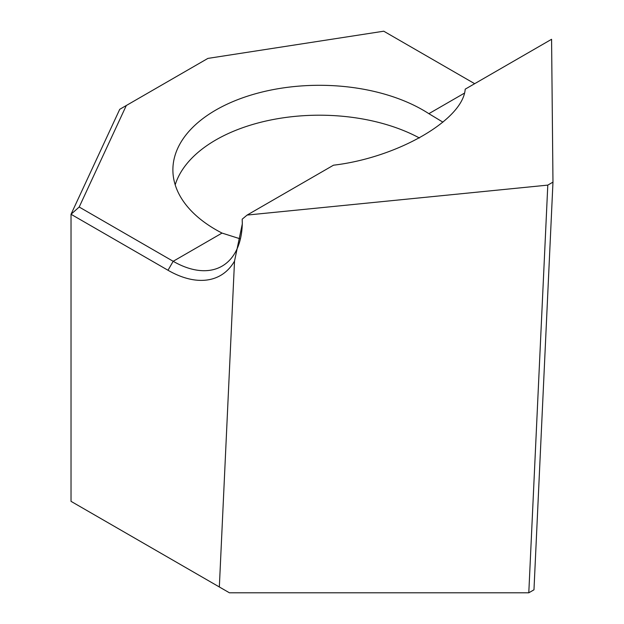 <?xml version="1.0" encoding="UTF-8"?>
<svg xmlns="http://www.w3.org/2000/svg" width="624" height="624" viewBox="0 0 624 624"><rect width="100%" height="100%" fill="white"/><g stroke="black" fill="none" stroke-linecap="round" stroke-linejoin="round"><path stroke-width="0.94" d="M442.923 122.156L428.867 113.677A146.5 84.575 0 0 0 422.971 110.066A146.5 84.575 0 0 0 263.32 91.736A146.5 84.575 0 0 0 172.887 169.876A146.5 84.575 0 0 0 215.795 229.679A146.5 84.575 0 0 0 222.043 233.08L240.412 238.906M419.437 137.998A146.5 84.575 0 0 0 273.211 119.512A146.5 84.575 0 0 0 175.196 184.821M474.669 83.694L383.744 31.2L207.909 58.399L126.305 105.511L79.193 207.028L173.183 261.292A97.781 56.456 -120 0 0 222.066 266.136A97.781 56.456 -120 0 0 242.315 222.62M219.336 586.973L229.429 592.8L528.793 592.8L533.972 589.813L552.973 182.13L551.577 39.289L465.2 89.162C463.086 119.808 397.496 157.677 333.497 165.196L247.12 215.069L242.198 219.172L242.323 223.86L234.523 261.113A105.105 60.684 60 0 1 168.004 270.262L71.027 214.274L71.027 501.345L219.336 586.973L234.523 261.113M79.193 207.028L71.027 214.274L119.738 109.309L126.305 105.511M528.793 592.8L547.794 185.117L247.12 215.069M547.794 185.117L552.973 182.13M168.004 270.262L173.183 261.292L222.043 233.08M428.867 113.677L464.123 93.319"/></g></svg>
